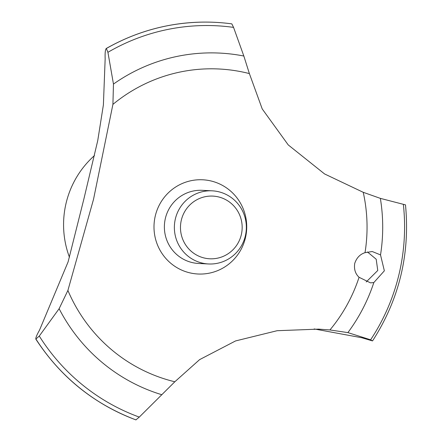 <?xml version="1.0" encoding="UTF-8"?>
<svg xmlns="http://www.w3.org/2000/svg" width="442" height="442" viewBox="0 0 442 442"><rect width="100%" height="100%" fill="white"/><g stroke="black" fill="none" stroke-linecap="round" stroke-linejoin="round"><path stroke-width="0.66" d="M69.449 257.255A91.632 90.069 -87.1 0 1 94.489 155.551M405.391 204.85L380.358 198.37L363.236 192.303L324.572 173.944L288.239 144.926L262.222 108.936L249.382 73.587L243.84 56.029L233.558 27.387L231.818 23.868A205.044 201.546 -87.1 0 0 215.304 22.343L215.265 22.338A205.044 201.546 -87.1 0 1 215.282 22.343M135.97 419.9A205.044 201.546 -87.1 0 1 35.99 339.202C35.388 338.395 36.57 335.368 39.526 330.124L68.096 261.891L83.919 198.85L97.748 140.562L103.395 104.865L105.157 58.847C104.936 52.78 105.323 49.327 106.318 48.493L107.925 52.305L113.461 84.074L112.914 104.384L93.522 199.331L67.902 290.444L59.117 308.709L39.277 336.058L35.808 339.091C60.537 377.054 93.897 403.982 135.898 419.883L139.28 417.093L174.822 381.772L199.607 359.628L235.542 340.942L277.134 330.71L318.56 329.124L329.936 329.953L347.887 332.611L370.606 339.81L372.44 340.898L361.711 337.727M203.281 22.1C168.728 22.597 136.357 31.41 106.168 48.537L106.318 48.493A205.044 201.546 -87.1 0 1 203.281 22.1A205.044 201.546 -87.1 0 1 215.265 22.338M380.518 254.907L384.358 270.819L373.827 282.565L370.512 282.863L359.064 277.283C355.318 273.808 353.871 269.178 354.733 263.388C356.622 257.819 360.053 254.244 365.026 252.664L372.236 251.526L380.523 254.907A174.562 171.584 -87.1 0 0 380.358 198.37M366.219 281.963L377.755 270.487L376.197 259.227L367.44 251.962M218.691 196.961A31.382 30.852 92.9 0 0 181.364 219.994A31.382 30.852 92.9 0 0 203.944 257.929A31.382 30.852 92.9 0 0 241.271 234.895A31.382 30.852 92.9 0 0 218.691 196.961M201.751 262.962A36.614 35.99 -87.1 0 1 174.75 222.122A36.614 35.99 -87.1 0 1 212.199 190.828A36.614 35.99 -87.1 0 1 218.961 191.828A36.614 35.99 -87.1 0 1 245.962 232.674A36.614 35.99 -87.1 0 1 208.513 263.968A36.614 35.99 -87.1 0 1 201.751 262.962M208.513 263.968L198.524 263.465A36.614 35.99 -87.1 0 1 191.756 262.46A36.614 35.99 -87.1 0 1 164.755 221.619A36.614 35.99 -87.1 0 1 202.204 190.325L212.199 190.828M359.064 277.283A158.639 155.932 -87.1 0 1 329.936 329.953M405.485 204.839C410.193 254.073 399.22 299.411 372.573 340.865L372.479 340.898M361.722 337.732L314.168 328.942M174.822 381.772A158.639 155.932 -87.1 0 1 173.833 381.529A158.639 155.932 -87.1 0 1 67.902 290.444M112.914 104.384A158.639 155.932 -87.1 0 1 248.393 73.339A158.639 155.932 -87.1 0 1 249.382 73.587M363.236 192.303A158.639 155.932 -87.1 0 1 365.026 252.664M155.341 215.696A47.167 46.366 -87.1 0 1 211.447 181.076A47.167 46.366 -87.1 0 1 245.382 238.089A47.167 46.366 -87.1 0 1 189.275 272.714A47.167 46.366 -87.1 0 1 155.341 215.696M136.003 419.9A205.044 201.546 -87.1 0 1 36.029 339.207M106.356 48.493A205.044 201.546 -87.1 0 1 215.304 22.343M373.827 282.565A174.562 171.584 -87.1 0 1 347.887 332.605M403.358 204.431A201.679 198.237 -87.1 0 1 398.839 275.068A201.679 198.237 -87.1 0 1 370.606 339.81M139.28 417.093A201.679 198.237 -87.1 0 1 39.277 336.058M161.894 394.745A174.562 171.584 -87.1 0 1 59.117 308.709M113.461 84.074A174.562 171.584 -87.1 0 1 243.84 56.029M107.925 52.305A201.679 198.237 -87.1 0 1 233.558 27.387"/></g></svg>
